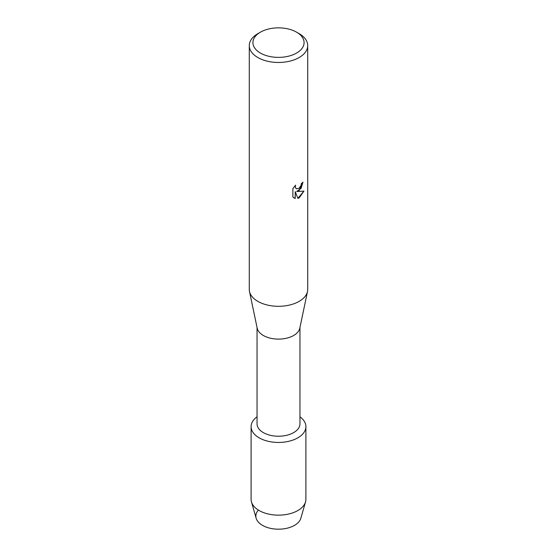 <?xml version="1.0" encoding="UTF-8"?>
<svg xmlns="http://www.w3.org/2000/svg" width="557" height="557" viewBox="0 0 557 557"><rect width="100%" height="100%" fill="white"/><g stroke="black" fill="none" stroke-linecap="round" stroke-linejoin="round"><path stroke-width="0.84" d="M305.897 426.634A27.397 15.819 180 0 1 297.87 437.816A27.397 15.819 180 0 0 299.958 416.803A27.397 15.819 180 0 1 305.897 426.634L305.897 499.337A27.397 15.819 180 0 1 305.528 501.92L300.843 518.254A22.649 13.076 180 0 1 294.514 525.362A22.649 13.076 180 0 1 265.216 526.706A22.649 13.076 180 0 1 258.288 510.212M299.958 327.46L299.958 423.835A21.458 12.393 180 0 1 293.678 432.594A21.458 12.393 180 0 1 270.284 435.282A21.458 12.393 180 0 1 257.042 423.835L257.042 327.46M297.87 437.816A27.397 15.819 180 0 1 260.265 438.443A27.397 15.819 180 0 1 257.042 416.803A27.397 15.819 180 0 0 251.103 426.634A27.397 15.819 180 0 0 268.014 441.248A27.397 15.819 180 0 0 297.87 437.816M296.582 32.174L299.165 33.664A29.222 16.87 180 0 1 307.722 45.597L307.722 289.431A29.222 16.87 180 0 1 307.513 291.457L299.805 328.205A21.458 12.393 180 0 1 293.678 335.474A21.458 12.393 180 0 1 271.496 338.426A21.458 12.393 180 0 1 257.195 328.205L249.487 291.457A29.222 16.87 180 0 1 249.278 289.431L249.278 45.597A29.222 16.87 180 0 1 257.835 33.664L260.418 32.174A25.573 14.761 180 0 1 296.582 32.174A25.573 14.761 180 0 1 296.582 53.054A25.573 14.761 180 0 1 260.418 53.054A25.573 14.761 180 0 1 260.418 32.174L257.835 33.664M307.513 291.457A29.222 16.87 180 0 1 299.165 301.358A29.222 16.87 180 0 1 268.961 305.382A29.222 16.87 180 0 1 249.487 291.457M299.165 190.564L296.658 191.517L303.941 191.1L299.165 197.867L297.932 198.389L295.238 191.608L295.238 198.473L292.885 197.087L292.885 188.621L295.593 185.161L295.231 186.846L296.233 188.844L299.165 188.287L301.079 185.258L301.358 183.504A29.222 16.87 0 0 0 302.994 182.188L299.165 190.564M307.722 45.597A29.222 16.87 180 0 1 299.165 57.524A29.222 16.87 180 0 1 267.318 61.186A29.222 16.87 180 0 1 249.278 45.597M302.931 182.25L301.135 188.28L296.658 191.517M296.233 188.844L295.161 186.804L295.461 185.3M293.964 197.951L295.168 198.431L295.238 191.608M297.911 198.341L303.85 191.121M305.528 501.92A27.397 15.819 180 0 1 297.87 510.525A27.397 15.819 180 0 1 270.124 514.396A27.397 15.819 180 0 1 251.472 501.92A27.397 15.819 180 0 1 251.103 499.337L251.103 426.634M294.514 525.362A22.649 13.076 180 0 1 271.579 528.565A22.649 13.076 180 0 1 256.157 518.254L251.472 501.92"/></g></svg>
